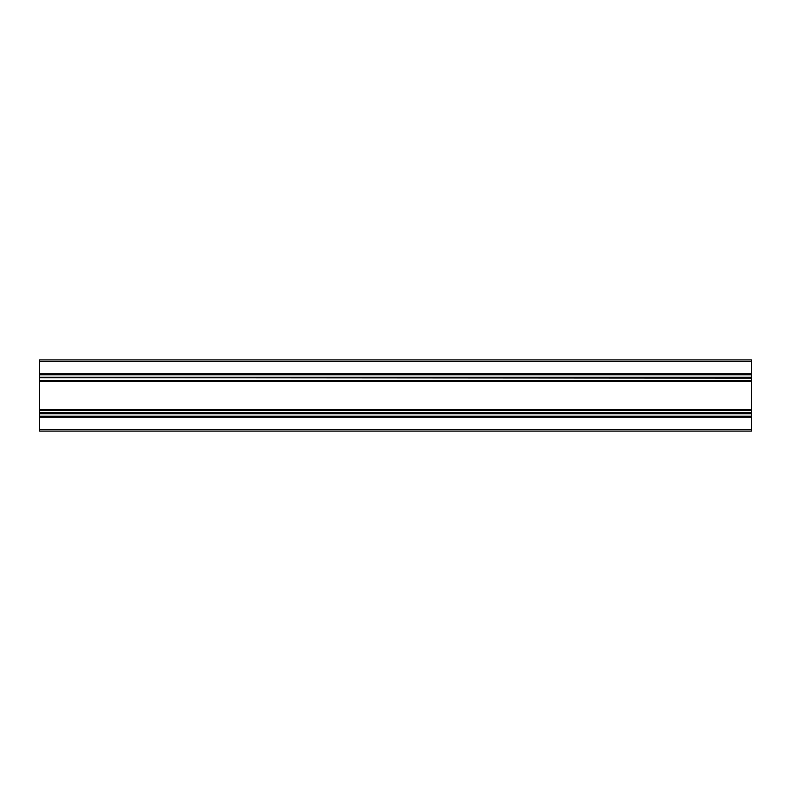 <?xml version="1.0" encoding="UTF-8"?>
<svg xmlns="http://www.w3.org/2000/svg" width="791" height="791" viewBox="0 0 791 791"><rect width="100%" height="100%" fill="white"/><g stroke="black" fill="none" stroke-linecap="round" stroke-linejoin="round"><path stroke-width="1.19" d="M751.45 374.786L39.55 374.786L39.55 377.277L751.45 377.277L751.45 374.568L39.55 374.786M751.45 409.451L39.55 409.669L751.45 409.669L751.45 377.702L39.55 377.277M751.45 378.128L39.55 377.702M751.45 380.619L39.55 380.619L39.55 378.128M751.45 381.331L39.55 381.331L39.55 380.619M39.55 409.451L39.55 381.331M39.55 410.381L751.45 410.381L751.45 409.669L39.55 409.669L39.55 416.214L751.45 416.214L751.45 413.723L39.55 413.723M751.45 410.381L751.45 412.872L39.55 412.872M751.45 412.872L39.55 413.298M751.45 429.315L39.55 429.315L39.55 431.095L751.45 431.095L751.45 416.926L39.55 416.926L39.55 416.214M751.45 416.926L751.45 416.214M39.55 429.315L39.55 416.926M39.55 359.905L751.45 359.905L39.55 359.905L39.55 374.568M751.45 359.905L751.45 374.074L39.55 374.074L751.45 374.568M751.45 380.837L39.55 380.837M751.45 381.549L39.55 381.549M751.45 410.163L39.55 410.163M751.45 416.432L39.55 416.432M751.45 417.144L39.55 417.144M751.45 361.685L39.55 361.685M751.45 373.856L39.55 373.856"/></g></svg>

